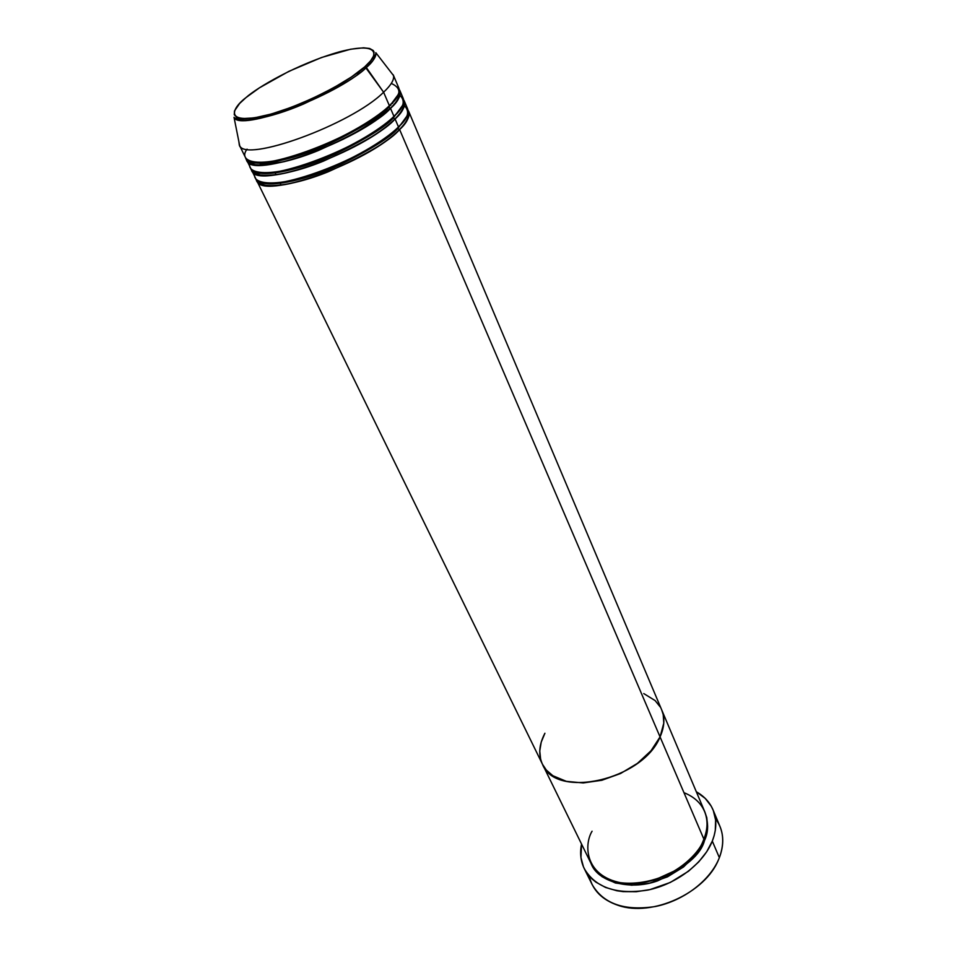 <?xml version="1.0" encoding="UTF-8"?>
<svg xmlns="http://www.w3.org/2000/svg" width="956" height="956" viewBox="0 0 956 956"><rect width="100%" height="100%" fill="white"/><g stroke="black" fill="none" stroke-linecap="round" stroke-linejoin="round"><path stroke-width="1.43" d="M715.435 818.587C723.561 829.617 724.875 842.642 719.354 857.687C723.656 846.347 723.859 835.914 719.952 826.402L713.068 809.959M703.461 840.085L704.488 840.539C700.987 854.449 685.368 867.881 657.644 880.846C628.462 891.422 597.189 880.715 591.238 863.842L595.528 870.653L602.113 876.748L615.401 882.997L631.749 885.22L649.674 883.117L667.491 876.843L683.516 866.984L696.231 854.473L702.29 845.271L704.488 840.539L703.461 840.085M653.498 880.5L676.609 869.96L653.498 880.5M592.075 831.218C583.722 844.757 584.367 878.074 625.367 883.523C668.172 885.865 700.234 853.744 703.867 839.093C707.834 829.007 708.073 819.746 704.596 811.333L661.731 709.961C665.041 717.98 664.48 726.966 660.058 736.909L703.867 839.093L660.058 736.909L663.787 723.142L663.213 714.622L661.707 709.902L663.213 714.622L663.787 723.142L660.058 736.909C642.97 780.084 555.52 799.491 542.482 764.274L546.33 770.07L552.903 775.746L566.394 781.363L583.208 782.94L601.826 780.275L620.504 773.535L637.437 763.366L651.024 750.747L660.058 736.909C664.48 726.966 665.041 717.98 661.719 709.938L408.69 111.374C410.411 115.676 407.387 121.735 399.608 129.55C390.992 140.018 367.271 154.059 328.458 171.674C288.581 187.985 256.089 189.157 256.292 179.286L256.758 180.612C260.821 200.736 368.144 163.07 399.608 129.55L660.058 736.909L399.608 129.55C407.459 122.476 410.244 116.023 407.985 110.155L408.69 111.374M712.304 841.101L719.354 857.687L712.304 841.101C703.449 863.435 676.501 884.133 647.881 890.06C616.751 894.936 595.54 887.789 584.271 868.622C580.65 861.105 579.742 852.919 581.547 844.064L580.949 857.556L583.483 866.925L585.705 871.239L591.979 878.923L595.982 882.197L605.542 887.455L616.895 890.765L623.109 891.625L636.278 891.709L649.984 889.594L670.287 882.46L688.523 871.215L698.669 861.965L706.699 851.772L712.304 841.101L714.132 835.711L715.291 830.37L715.614 820.033L713.296 810.485L711.192 806.123L705.229 798.403L696.315 791.759C704.178 796.205 709.77 802.263 713.068 809.935C716.94 819.388 716.677 829.772 712.304 841.101M660.261 707.01L655.111 700.569L643.77 693.578L655.111 700.569L660.261 707.01M544.908 733.252L541.216 742.179L539.758 750.962L540.63 759.255L541.944 763.115L540.63 759.255L539.758 750.962L541.216 742.179L544.908 733.252C538.993 744.545 538.18 754.882 542.482 764.274L546.33 770.07L552.903 775.746L566.394 781.363L583.208 782.94L601.826 780.275L620.504 773.535L637.437 763.366L651.024 750.747L660.058 736.909C642.97 780.084 555.52 799.491 542.482 764.274L256.758 180.612M584.295 868.681L592.182 884.635C603.511 903.934 624.638 911.211 655.553 906.479C683.994 900.695 710.667 880.07 719.354 857.687L718.47 859.803C705.277 892.916 652.016 917.198 618.353 905.428C602.137 899.955 592.433 890.167 589.255 876.09M704.883 812.05L706.795 817.667L707.631 826.486L704.488 840.539C708.492 832.353 708.623 822.865 704.883 812.05M542.482 764.274L590.892 863.149C604.897 899.847 688.786 882.926 703.867 839.093C709.603 826.677 709.938 803.076 683.97 792.679M397.804 127.578L397.887 128.498C390.55 137.15 371.442 149.148 340.551 164.48C308.824 179.238 271.803 187.496 261.765 182.381C271.803 187.496 308.824 179.238 340.551 164.48C371.442 149.148 390.55 137.15 397.887 128.498L399.381 129.574L397.887 128.498L406.73 116.321L397.887 128.498L397.804 127.578M262.004 165.185L264.501 162.353L262.004 165.185M261.777 162.532L259.53 165.185L261.777 162.532M255.611 171.805C248.978 183.54 272.615 189.037 317.308 172.797C360.902 156.653 389.45 136.266 398.485 126.909C406.276 119.118 409.311 113.071 407.591 108.793L404.316 101.025C406.001 105.244 402.93 111.231 395.079 118.986C386.367 129.383 362.503 143.424 323.475 161.11C283.418 177.541 250.998 178.927 251.356 169.176L251.822 170.526C255.682 190.304 363.328 152.255 395.079 118.986L398.485 126.909L395.079 118.986C403.014 111.948 405.846 105.554 403.599 99.806L404.316 101.025M256.805 174.351L257.678 172.355M262.828 165.149L265.601 162.245M393.275 116.979L393.358 117.935C385.913 126.551 366.59 138.584 335.377 154.012C303.315 168.877 266.258 177.183 256.567 172.092C266.258 177.183 303.315 168.877 335.377 154.012C366.59 138.584 385.913 126.551 393.358 117.935L394.828 119.01L393.358 117.935L402.38 105.638L393.358 117.935L393.275 116.979M250.807 161.576C243.84 173.239 266.951 178.724 311.967 162.365C355.871 146.101 384.838 125.63 393.944 116.333C401.807 108.59 404.89 102.627 403.217 98.432L399.907 90.605C401.556 94.74 398.425 100.643 390.514 108.351C381.707 118.652 357.687 132.705 318.456 150.474C278.208 167.013 245.859 168.614 246.385 159.007L246.839 160.369C250.508 179.776 358.476 141.345 390.514 108.351L393.944 116.333L390.514 108.351C398.533 101.336 401.424 95.003 399.178 89.374L399.907 90.605M252.014 164.145L252.97 162.102M388.71 106.295L388.781 107.287C381.241 115.879 361.691 127.937 330.155 143.46C297.758 158.433 260.677 166.798 251.32 161.731C260.677 166.798 297.758 158.433 330.155 143.46C361.691 127.937 381.241 115.879 388.781 107.287L390.251 108.375L388.781 107.287L397.995 94.883L388.781 107.287L388.71 106.295M247.078 149.16C237.781 161.098 255.682 169.391 302.454 153.307C348.319 137.055 380.118 115.114 389.367 105.674C397.302 97.99 400.445 92.099 398.795 87.988L393.239 74.831C394.828 78.822 391.625 84.618 383.607 92.23C391.171 85.06 394.458 79.479 393.466 75.5L375.816 52.676C376.58 56.153 373.414 61.112 366.327 67.529C372.697 62.2 375.863 57.252 375.816 52.676C376.855 53.584 373.282 58.28 365.072 66.777L383.607 92.23L389.367 105.674L383.607 92.23C351.127 124.83 242.657 163.834 239.311 144.977L238.869 141.572L239.669 145.587C245.393 163.034 351.76 124.208 383.607 92.23L366.327 67.529C336.488 96.078 239.179 132.203 234.017 117.301C236.622 124.125 268.875 119.022 303.602 103.989C337.432 88.215 358.333 76.062 366.327 67.529L365.084 66.777C349.848 80.316 316.579 98.42 286.692 109.127C256.746 120.623 234.841 119.763 234.017 117.301L239.669 145.587M246.062 97.536C256.041 88.311 296.587 63.909 339.846 51.72C381.767 40.917 378.086 56.261 364.774 66.8L351.461 76.958L333.668 87.761L313.054 98.193L291.58 107.239L271.361 114.003L254.296 117.887L241.916 118.604L236.753 117.325L234.268 114.732L234.471 110.956L239.633 103.463L246.062 97.536L259.458 87.821L288.867 71.353L321.539 57.503L350.601 49.222L363.591 47.8L369.625 48.481L373.234 50.489L374.059 51.983L373.688 55.866L370.57 60.873L364.774 66.8C356.421 75.823 311.154 103.535 265.242 115.64C222.461 125.403 232.786 107.383 246.062 97.536L245.549 97.954M404.507 105.53L403.826 105.184C410.244 110.932 408.463 118.174 398.485 126.909C366.949 160.369 259.542 198.143 255.527 178.103L251.822 170.526M392.641 103.296L391.745 103.308L392.641 103.296M281.088 185.201L279.833 182.608L281.088 185.201M276.093 174.817L274.838 172.211L276.093 174.817M271.05 164.36L269.783 161.731L271.05 164.36M250.759 119.966L250.376 118.413L250.759 119.966M359.91 72.799L356.122 73.696L359.91 72.799M262.804 116.226L259.638 118.484L262.804 116.226M400.014 95.182L399.333 94.847C405.882 100.416 404.089 107.586 393.944 116.333C362.121 149.53 254.392 187.675 250.58 167.993L246.839 160.369M239.311 144.977L245.596 157.812C249.205 177.135 357.257 138.608 389.367 105.674C401.389 95.588 402.022 88.179 391.291 83.435M390.873 105.208L389.821 105.244L390.873 105.208M255.73 173.932L255.778 173.239M259.757 165.197L261.968 162.52M258.502 181.078C268.409 199.756 369.9 160.62 399.393 129.574C404.675 124.316 407.626 119.787 408.248 115.987L407.889 112.999M250.878 163.739L251.261 161.707M253.567 170.921C264.37 189.252 365.168 149.506 394.852 119.01C405.906 108.136 403.982 102.208 403.468 102.615M248.596 160.692C250.795 163.607 254.38 165.041 259.339 164.958L284.04 161.707C302.873 156.473 322.65 148.957 343.347 139.17C362.981 128.69 378.624 118.424 390.275 108.375C395.868 102.997 398.891 98.396 399.345 94.608L398.999 92.135M392.51 103.439L391.613 103.439"/></g></svg>
